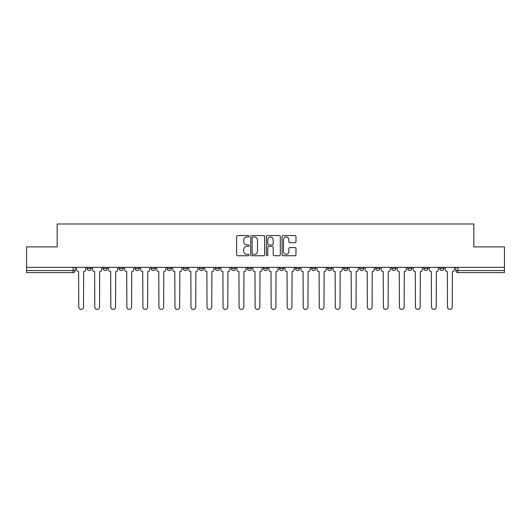 <?xml version="1.0" encoding="UTF-8"?>
<svg xmlns="http://www.w3.org/2000/svg" width="531" height="531" viewBox="0 0 531 531"><rect width="100%" height="100%" fill="white"/><g stroke="black" fill="none" stroke-linecap="round" stroke-linejoin="round"><path stroke-width="0.8" d="M249.059 236.282A0.704 0.704 0 0 0 248.349 235.578L237.629 235.578A1.009 1.009 0 0 0 236.62 236.587L236.62 254.741A1.009 1.009 0 0 0 237.629 255.75L248.349 255.75A0.704 0.704 0 0 0 249.059 255.046A0.704 0.704 0 0 0 248.349 254.342L246.961 254.342A3.226 3.226 0 0 1 243.736 251.11L243.736 249.597A3.226 3.226 0 0 1 246.961 246.371L248.349 246.371A0.704 0.704 0 0 0 249.059 245.667A0.704 0.704 0 0 0 248.349 244.957L246.961 244.957A3.226 3.226 0 0 1 243.736 241.731L243.736 240.218A3.226 3.226 0 0 1 246.961 236.992L248.349 236.992A0.704 0.704 0 0 0 249.059 236.282M407.742 268.48L407.742 267.352L407.742 268.48A2.058 2.058 0 0 0 409.793 270.538A2.058 2.058 0 0 1 407.742 268.48L411.85 268.48A2.058 2.058 0 0 1 409.793 270.538A2.058 2.058 0 0 0 411.85 268.48L411.85 267.352L411.85 268.48M263.442 267.352L263.442 268.48L267.558 268.48A2.058 2.058 0 0 1 265.5 270.538A2.058 2.058 0 0 1 263.442 268.48L263.442 267.352M215.347 267.352L215.347 268.48L219.456 268.48A2.058 2.058 0 0 1 217.405 270.538A2.058 2.058 0 0 1 215.347 268.48L215.347 267.352M183.281 267.352L183.281 268.48L187.39 268.48A2.058 2.058 0 0 1 185.339 270.538A2.058 2.058 0 0 1 183.281 268.48L183.281 267.352M167.245 267.352L167.245 268.48L171.36 268.48A2.058 2.058 0 0 1 169.303 270.538A2.058 2.058 0 0 1 167.245 268.48L167.245 267.352M135.179 267.352L135.179 268.48L139.295 268.48A2.058 2.058 0 0 1 137.237 270.538A2.058 2.058 0 0 1 135.179 268.48L135.179 267.352M294.984 242.687A1.009 1.009 0 0 0 295.993 241.678L295.993 236.587A1.009 1.009 0 0 0 294.984 235.578L283.076 235.578A1.009 1.009 0 0 0 282.067 236.587L282.067 254.741A1.009 1.009 0 0 0 283.076 255.75L294.984 255.75A1.009 1.009 0 0 0 295.993 254.741L295.993 248.588A1.009 1.009 0 0 0 294.984 247.579L289.886 247.579A1.009 1.009 0 0 0 288.877 248.588L288.877 251.641A2.701 2.701 0 0 1 286.182 254.342A2.701 2.701 0 0 1 283.481 251.641L283.481 239.687A2.701 2.701 0 0 1 286.182 236.992A2.701 2.701 0 0 1 288.877 239.687L288.877 241.678A1.009 1.009 0 0 0 289.886 242.687L294.984 242.687M26.55 267.352L26.55 246.895L57.175 246.895L57.175 223.982L473.825 223.982L473.825 246.895L504.45 246.895L504.45 267.352L26.55 267.352L26.55 270.538L75.163 270.538L75.163 267.352L75.163 270.538A2.058 2.058 0 0 1 73.105 272.589L26.55 272.589L26.55 270.538M264.617 236.587A1.009 1.009 0 0 0 263.608 235.578L251.707 235.578A1.009 1.009 0 0 0 250.698 236.587L250.698 254.741A1.009 1.009 0 0 0 251.707 255.75L263.608 255.75A1.009 1.009 0 0 0 264.617 254.741L264.617 236.587M267.392 235.578L279.293 235.578A1.009 1.009 0 0 1 280.302 236.587L280.302 254.741A1.009 1.009 0 0 1 279.293 255.75L274.202 255.75A1.009 1.009 0 0 1 273.193 254.741L273.193 247.38A1.009 1.009 0 0 0 272.184 246.371L268.805 246.371A1.009 1.009 0 0 0 267.797 247.38L267.797 255.046A0.704 0.704 0 0 1 267.086 255.75A0.704 0.704 0 0 1 266.383 255.046L266.383 236.587A1.009 1.009 0 0 1 267.392 235.578M455.837 267.352L455.837 270.538L504.45 270.538L504.45 272.589L457.895 272.589A2.058 2.058 0 0 1 455.837 270.538L455.837 267.352M504.45 267.352L504.45 270.538M443.916 267.352L443.916 268.48A2.058 2.058 0 0 1 441.858 270.538A2.058 2.058 0 0 1 439.807 268.48L443.916 268.48M439.807 267.352L439.807 268.48M423.771 267.352L423.771 268.48L427.886 268.48L427.886 267.352L427.886 268.48A2.058 2.058 0 0 1 425.829 270.538A2.058 2.058 0 0 1 423.771 268.48A2.058 2.058 0 0 0 425.829 270.538M391.705 267.352L391.705 268.48L395.821 268.48L395.821 267.352L395.821 268.48A2.058 2.058 0 0 1 393.763 270.538A2.058 2.058 0 0 1 391.705 268.48A2.058 2.058 0 0 0 393.763 270.538M379.784 268.48L379.784 267.352L379.784 268.48A2.058 2.058 0 0 1 377.727 270.538A2.058 2.058 0 0 1 375.676 268.48L379.784 268.48A2.058 2.058 0 0 1 377.727 270.538M375.676 267.352L375.676 268.48M363.755 267.352L363.755 268.48A2.058 2.058 0 0 1 361.697 270.538A2.058 2.058 0 0 1 359.64 268.48L363.755 268.48A2.058 2.058 0 0 1 361.697 270.538M359.64 267.352L359.64 268.48M347.719 267.352L347.719 268.48A2.058 2.058 0 0 1 345.661 270.538A2.058 2.058 0 0 1 343.61 268.48L347.719 268.48M343.61 267.352L343.61 268.48M331.689 267.352L331.689 268.48A2.058 2.058 0 0 1 329.632 270.538A2.058 2.058 0 0 1 327.574 268.48L331.689 268.48M327.574 267.352L327.574 268.48M315.653 267.352L315.653 268.48A2.058 2.058 0 0 1 313.595 270.538A2.058 2.058 0 0 1 311.544 268.48L315.653 268.48M311.544 267.352L311.544 268.48M299.623 267.352L299.623 268.48A2.058 2.058 0 0 1 297.566 270.538A2.058 2.058 0 0 1 295.508 268.48A2.058 2.058 0 0 0 297.566 270.538M295.508 267.352L295.508 268.48L299.623 268.48M283.587 267.352L283.587 268.48A2.058 2.058 0 0 1 281.53 270.538A2.058 2.058 0 0 1 279.479 268.48A2.058 2.058 0 0 0 281.53 270.538M279.479 267.352L279.479 268.48L283.587 268.48M267.558 267.352L267.558 268.48A2.058 2.058 0 0 1 265.5 270.538M251.521 267.352L251.521 268.48A2.058 2.058 0 0 1 249.47 270.538A2.058 2.058 0 0 1 247.413 268.48L251.521 268.48M247.413 267.352L247.413 268.48M235.492 267.352L235.492 268.48A2.058 2.058 0 0 1 233.434 270.538A2.058 2.058 0 0 1 231.377 268.48L235.492 268.48L235.492 267.352M231.377 267.352L231.377 268.48M219.456 267.352L219.456 268.48M203.426 267.352L203.426 268.48A2.058 2.058 0 0 1 201.368 270.538A2.058 2.058 0 0 1 199.311 268.48L203.426 268.48L203.426 267.352M199.311 267.352L199.311 268.48M187.39 267.352L187.39 268.48L187.39 267.352M171.36 268.48L171.36 267.352L171.36 268.48A2.058 2.058 0 0 1 169.303 270.538M155.324 267.352L155.324 268.48A2.058 2.058 0 0 1 153.273 270.538A2.058 2.058 0 0 1 151.216 268.48A2.058 2.058 0 0 0 153.273 270.538A2.058 2.058 0 0 0 155.324 268.48L155.324 267.352M151.216 267.352L151.216 268.48L155.324 268.48M139.295 267.352L139.295 268.48M123.258 267.352L123.258 268.48A2.058 2.058 0 0 1 121.207 270.538A2.058 2.058 0 0 1 119.15 268.48A2.058 2.058 0 0 0 121.207 270.538A2.058 2.058 0 0 0 123.258 268.48L119.15 268.48L119.15 267.352M103.114 267.352L103.114 268.48L107.229 268.48L107.229 267.352L107.229 268.48A2.058 2.058 0 0 1 105.171 270.538A2.058 2.058 0 0 1 103.114 268.48A2.058 2.058 0 0 0 105.171 270.538M87.084 267.352L87.084 268.48L91.193 268.48L91.193 267.352L91.193 268.48A2.058 2.058 0 0 1 89.142 270.538A2.058 2.058 0 0 1 87.084 268.48A2.058 2.058 0 0 0 89.142 270.538M252.816 236.992A0.704 0.704 0 0 0 252.106 237.696L252.106 253.632A0.704 0.704 0 0 0 252.816 254.342L254.276 254.342A3.226 3.226 0 0 0 257.508 251.11L257.508 240.218A3.226 3.226 0 0 0 254.276 236.992L252.816 236.992M273.193 239.74A2.701 2.701 0 0 0 270.491 237.038A2.701 2.701 0 0 0 267.797 239.74L267.797 243.948A1.009 1.009 0 0 0 268.805 244.957L272.184 244.957A1.009 1.009 0 0 0 273.193 243.948L273.193 239.74M76.55 269.509L76.55 267.352L76.55 269.509A2.058 2.058 48.4 0 0 78.608 271.567L78.761 307.018A2.363 2.363 48.4 0 0 81.124 309.387A2.363 2.363 48.4 0 0 83.486 307.018L83.639 271.567A2.058 2.058 48.4 0 0 85.697 269.509L85.697 267.352M78.608 271.567L78.761 307.018M83.486 307.018L83.639 271.567M92.58 269.509L92.58 267.352L92.58 269.509A2.058 2.058 48.4 0 0 94.637 271.567L94.79 307.018A2.363 2.363 48.4 0 0 97.153 309.387A2.363 2.363 48.4 0 0 99.523 307.018L99.675 271.567A2.058 2.058 48.4 0 0 101.726 269.509L101.726 267.352M108.616 269.509L108.616 267.352L108.616 269.509A2.058 2.058 48.4 0 0 110.674 271.567L110.826 307.018A2.363 2.363 48.4 0 0 113.189 309.387A2.363 2.363 48.4 0 0 115.552 307.018L115.705 271.567A2.058 2.058 48.4 0 0 117.763 269.509L117.763 267.352M94.637 271.567L94.79 307.018M99.523 307.018L99.675 271.567M110.674 271.567L110.826 307.018M115.552 307.018L115.705 271.567M124.646 269.509L124.646 267.352L124.646 269.509A2.058 2.058 48.4 0 0 126.703 271.567L126.856 307.018A2.363 2.363 48.4 0 0 129.219 309.387A2.363 2.363 48.4 0 0 131.588 307.018L131.741 271.567A2.058 2.058 48.4 0 0 133.792 269.509L133.792 267.352M140.682 269.509L140.682 267.352L140.682 269.509A2.058 2.058 48.4 0 0 142.739 271.567L142.892 307.018A2.363 2.363 48.4 0 0 145.255 309.387A2.363 2.363 48.4 0 0 147.618 307.018L147.771 271.567A2.058 2.058 48.4 0 0 149.828 269.509L149.828 267.352M156.711 269.509L156.711 267.352L156.711 269.509A2.058 2.058 48.4 0 0 158.769 271.567L158.922 307.018A2.363 2.363 48.4 0 0 161.285 309.387A2.363 2.363 48.4 0 0 163.648 307.018L163.807 271.567A2.058 2.058 48.4 0 0 165.858 269.509L165.858 267.352M126.703 271.567L126.856 307.018M131.588 307.018L131.741 271.567M142.739 271.567L142.892 307.018M147.618 307.018L147.771 271.567M158.769 271.567L158.922 307.018M163.648 307.018L163.807 271.567M172.748 269.509L172.748 267.352L172.748 269.509A2.058 2.058 48.4 0 0 174.799 271.567L174.958 307.018A2.363 2.363 48.4 0 0 177.321 309.387A2.363 2.363 48.4 0 0 179.684 307.018L179.836 271.567A2.058 2.058 48.4 0 0 181.894 269.509L181.894 267.352M174.799 271.567L174.958 307.018M179.684 307.018L179.836 271.567M188.777 269.509L188.777 267.352L188.777 269.509A2.058 2.058 48.4 0 0 190.835 271.567L190.987 307.018A2.363 2.363 48.4 0 0 193.35 309.387A2.363 2.363 48.4 0 0 195.713 307.018L195.873 271.567A2.058 2.058 48.4 0 0 197.924 269.509L197.924 267.352M190.835 271.567L190.987 307.018M195.713 307.018L195.873 271.567M204.813 269.509L204.813 267.352L204.813 269.509A2.058 2.058 48.4 0 0 206.864 271.567L207.024 307.018A2.363 2.363 48.4 0 0 209.387 309.387A2.363 2.363 48.4 0 0 211.75 307.018L211.902 271.567A2.058 2.058 48.4 0 0 213.96 269.509L213.96 267.352M206.864 271.567L207.024 307.018M211.75 307.018L211.902 271.567M220.843 269.509L220.843 267.352L220.843 269.509A2.058 2.058 48.4 0 0 222.901 271.567L223.053 307.018A2.363 2.363 48.4 0 0 225.416 309.387A2.363 2.363 48.4 0 0 227.779 307.018L227.938 271.567A2.058 2.058 48.4 0 0 229.989 269.509L229.989 267.352M222.901 271.567L223.053 307.018M227.779 307.018L227.938 271.567M236.879 269.509L236.879 267.352L236.879 269.509A2.058 2.058 48.4 0 0 238.93 271.567L239.089 307.018A2.363 2.363 48.4 0 0 241.452 309.387A2.363 2.363 48.4 0 0 243.815 307.018L243.968 271.567A2.058 2.058 48.4 0 0 246.026 269.509L246.026 267.352M238.93 271.567L239.089 307.018M243.815 307.018L243.968 271.567M252.909 269.509L252.909 267.352L252.909 269.509A2.058 2.058 48.4 0 0 254.966 271.567L255.119 307.018A2.363 2.363 48.4 0 0 257.482 309.387A2.363 2.363 48.4 0 0 259.845 307.018L260.004 271.567A2.058 2.058 48.4 0 0 262.055 269.509L262.055 267.352M254.966 271.567L255.119 307.018M259.845 307.018L260.004 271.567M268.945 269.509L268.945 267.352L268.945 269.509A2.058 2.058 48.4 0 0 270.996 271.567L271.155 307.018A2.363 2.363 48.4 0 0 273.518 309.387A2.363 2.363 48.4 0 0 275.881 307.018L276.034 271.567A2.058 2.058 48.4 0 0 278.091 269.509L278.091 267.352M270.996 271.567L271.155 307.018M275.881 307.018L276.034 271.567M284.974 269.509L284.974 267.352L284.974 269.509A2.058 2.058 48.4 0 0 287.032 271.567L287.185 307.018A2.363 2.363 48.4 0 0 289.548 309.387A2.363 2.363 48.4 0 0 291.911 307.018L292.07 271.567A2.058 2.058 48.4 0 0 294.121 269.509L294.121 267.352M287.032 271.567L287.185 307.018M291.911 307.018L292.07 271.567M301.011 269.509L301.011 267.352L301.011 269.509A2.058 2.058 48.4 0 0 303.062 271.567L303.221 307.018A2.363 2.363 48.4 0 0 305.584 309.387A2.363 2.363 48.4 0 0 307.947 307.018L308.099 271.567A2.058 2.058 48.4 0 0 310.157 269.509L310.157 267.352M303.062 271.567L303.221 307.018M307.947 307.018L308.099 271.567M317.04 269.509L317.04 267.352L317.04 269.509A2.058 2.058 48.4 0 0 319.098 271.567L319.25 307.018A2.363 2.363 48.4 0 0 321.613 309.387A2.363 2.363 48.4 0 0 323.976 307.018L324.136 271.567A2.058 2.058 48.4 0 0 326.187 269.509L326.187 267.352M319.098 271.567L319.25 307.018M323.976 307.018L324.136 271.567M333.076 269.509L333.076 267.352L333.076 269.509A2.058 2.058 48.4 0 0 335.127 271.567L335.287 307.018A2.363 2.363 48.4 0 0 337.65 309.387A2.363 2.363 48.4 0 0 340.013 307.018L340.165 271.567A2.058 2.058 48.4 0 0 342.223 269.509L342.223 267.352M335.127 271.567L335.287 307.018M340.013 307.018L340.165 271.567M349.106 269.509L349.106 267.352L349.106 269.509A2.058 2.058 48.4 0 0 351.164 271.567L351.316 307.018A2.363 2.363 48.4 0 0 353.679 309.387A2.363 2.363 48.4 0 0 356.042 307.018L356.201 271.567A2.058 2.058 48.4 0 0 358.252 269.509L358.252 267.352M351.164 271.567L351.316 307.018M356.042 307.018L356.201 271.567M365.142 269.509L365.142 267.352L365.142 269.509A2.058 2.058 48.4 0 0 367.193 271.567L367.352 307.018A2.363 2.363 48.4 0 0 369.715 309.387A2.363 2.363 48.4 0 0 372.078 307.018L372.231 271.567A2.058 2.058 48.4 0 0 374.289 269.509L374.289 267.352M367.193 271.567L367.352 307.018M372.078 307.018L372.231 271.567M381.172 269.509L381.172 267.352L381.172 269.509A2.058 2.058 48.4 0 0 383.229 271.567L383.382 307.018A2.363 2.363 48.4 0 0 385.745 309.387A2.363 2.363 48.4 0 0 388.108 307.018L388.261 271.567A2.058 2.058 48.4 0 0 390.318 269.509L390.318 267.352M383.229 271.567L383.382 307.018M388.108 307.018L388.261 271.567M397.208 269.509L397.208 267.352L397.208 269.509A2.058 2.058 48.4 0 0 399.259 271.567L399.412 307.018A2.363 2.363 48.4 0 0 401.781 309.387A2.363 2.363 48.4 0 0 404.144 307.018L404.297 271.567A2.058 2.058 48.4 0 0 406.354 269.509L406.354 267.352M399.259 271.567L399.412 307.018M404.144 307.018L404.297 271.567M413.237 269.509L413.237 267.352L413.237 269.509A2.058 2.058 48.4 0 0 415.295 271.567L415.448 307.018A2.363 2.363 48.4 0 0 417.811 309.387A2.363 2.363 48.4 0 0 420.174 307.018L420.326 271.567A2.058 2.058 48.4 0 0 422.384 269.509L422.384 267.352M415.295 271.567L415.448 307.018M420.174 307.018L420.326 271.567M429.274 269.509L429.274 267.352L429.274 269.509A2.058 2.058 48.4 0 0 431.325 271.567L431.477 307.018A2.363 2.363 48.4 0 0 433.847 309.387A2.363 2.363 48.4 0 0 436.21 307.018L436.363 271.567A2.058 2.058 48.4 0 0 438.42 269.509L438.42 267.352M431.325 271.567L431.477 307.018M436.21 307.018L436.363 271.567M445.303 269.509L445.303 267.352L445.303 269.509A2.058 2.058 48.4 0 0 447.361 271.567L447.514 307.018A2.363 2.363 48.4 0 0 449.876 309.387A2.363 2.363 48.4 0 0 452.239 307.018L452.392 271.567A2.058 2.058 48.4 0 0 454.45 269.509L454.45 267.352M447.361 271.567L447.514 307.018M452.239 307.018L452.392 271.567M73.105 267.352L73.105 272.589M457.895 267.352L457.895 272.589"/></g></svg>
